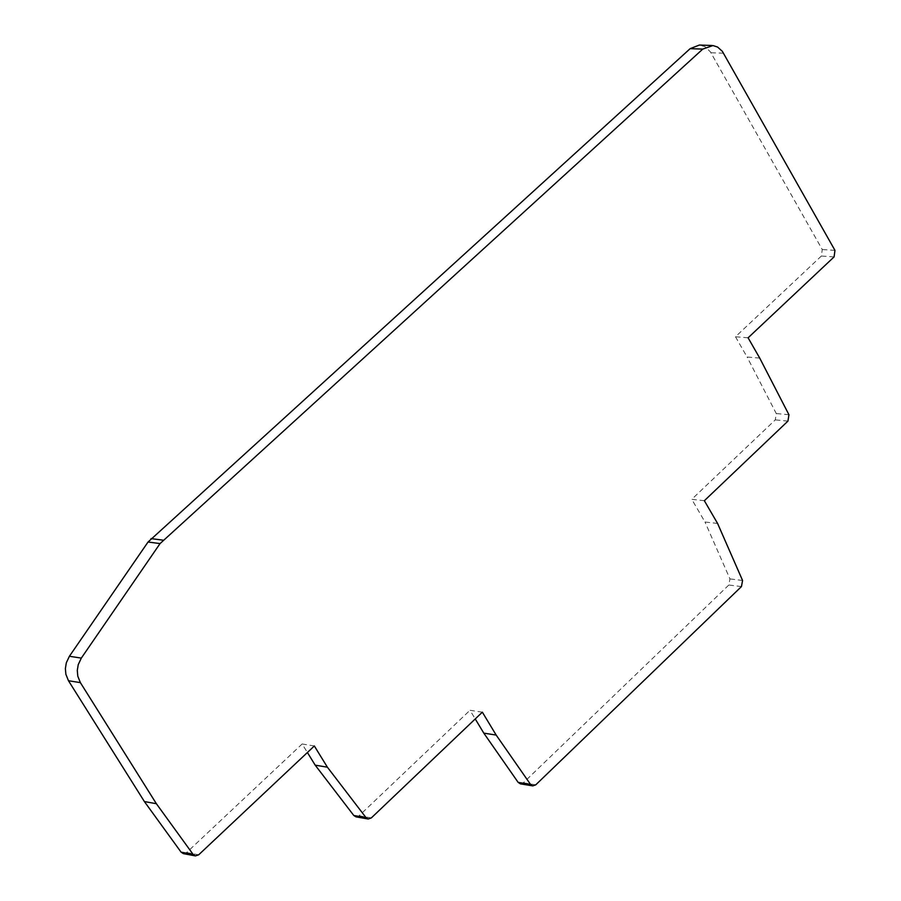 <?xml version="1.0" encoding="UTF-8"?>
<svg xmlns="http://www.w3.org/2000/svg" width="901" height="901" viewBox="0 0 901 901"><rect width="100%" height="100%" fill="white"/><g stroke="black" fill="none" stroke-linecap="round" stroke-linejoin="round"><path stroke-width="0.68" stroke-dasharray="4.5 3.38" d="M314.336 745.983L302.15 743.978L307.399 752.504M183.365 853.63L186.631 852.549L302.15 743.978M748.1 337.807L735.475 336.76L821.374 256.03L822.253 249.543L710.348 51.796L704.976 46.638L699.356 45.05M759.734 358.102L747.098 357.021L735.475 336.76M704.357 500.719L691.777 499.312L775.288 419.877L776.268 413.536L747.098 357.021M717.59 523.447L704.987 521.994L691.777 499.312M520.384 783.847L523.346 782.8L728.83 585.008L729.956 578.915L704.987 521.994M482.35 712.173L469.995 710.281L475.232 718.953M355.963 816.847L359.082 815.777L469.995 710.281M198.682 854.812L186.631 852.549M723.548 53.193L710.923 52.754M834.968 250.388L822.253 249.543M834.089 256.898L821.374 256.03M788.938 414.742L776.268 413.536M787.947 421.105L775.288 419.877M742.57 580.481L729.956 578.915M741.444 586.585L728.83 585.008M535.757 784.839L523.346 782.8M371.313 817.928L359.082 815.777"/><path stroke-width="1.35" d="M307.399 752.504L315.192 765.152L327.39 767.19L314.336 745.983L198.682 854.812L195.404 855.894L193.118 854.418L156.38 803.715L144.385 801.552L181.078 852.143L183.365 853.63L195.404 855.894M156.38 803.715L80.38 682.631L77.79 676.178L77.295 670.434L78.229 664.668L81.315 658.102L160.063 543.585L148.046 542.019L69.4 656.266L66.314 662.809L65.379 668.565L65.874 674.297L68.465 680.728L144.385 801.552M327.39 767.19L366.02 817.635L368.194 818.998L371.313 817.928L482.35 712.173L496.169 735.07L530.543 784.422L532.784 785.886L535.757 784.839L741.444 586.585L742.57 580.481L717.59 523.447L704.357 500.719L787.947 421.105L788.938 414.742L759.734 358.102L748.1 337.807L834.089 256.898L834.968 250.388L722.343 51.323L717.601 47.066L712.95 45.546L702.769 49.093L160.063 543.585M711.981 45.478L699.356 45.05L690.155 48.654L148.046 542.019M496.169 735.07L483.803 733.132L518.143 782.372L520.384 783.847L532.784 785.886M475.232 718.953L483.803 733.132M315.192 765.152L353.789 815.484L355.963 816.847L368.194 818.998M193.118 854.418L181.078 852.143M80.38 682.631L68.465 680.728M81.315 658.102L69.4 656.266M151.019 538.595L163.047 540.161M702.769 49.093L690.155 48.654M530.543 784.422L518.143 782.372M366.02 817.635L353.789 815.484"/></g></svg>
